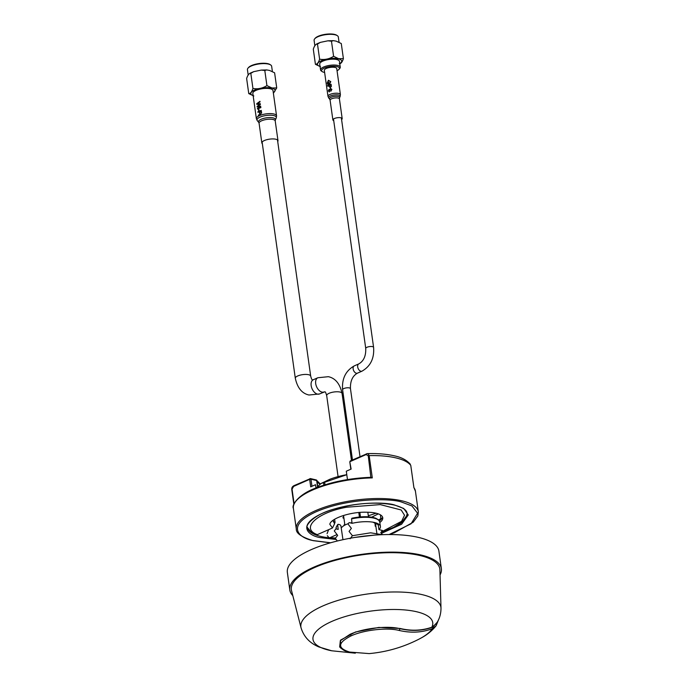 <?xml version="1.0" encoding="UTF-8"?>
<svg xmlns="http://www.w3.org/2000/svg" width="688" height="688" viewBox="0 0 688 688"><rect width="100%" height="100%" fill="white"/><g stroke="black" fill="none" stroke-linecap="round" stroke-linejoin="round"><path stroke-width="1.03" d="M436.261 623.741C439.408 619.252 440.991 614.049 440.991 608.132A70.701 23.366 -8 0 0 422.114 594.63A70.701 23.366 -8 0 0 342.486 599.119A70.701 23.366 -8 0 0 301.052 627.8C304.758 639.926 313.539 644.63 318.845 646.935L331.745 650.788A60.458 19.986 -8 0 1 329.062 650.22A60.458 19.986 -8 0 1 331.934 621.367A60.458 19.986 -8 0 1 416.644 611.752A60.458 19.986 -8 0 1 431.806 627.25L436.252 623.749M440.991 608.132L439.899 569.827A74.949 24.777 172 0 0 419.886 555.5A74.949 24.777 172 0 0 335.477 560.264A74.949 24.777 172 0 0 291.549 590.674L301.052 627.8M351.25 635.807C364.107 629.95 386.974 627.353 398.954 630.397A2.511 1.806 -76.8 0 0 399.952 628.669C387.404 625.487 363.453 628.204 349.986 634.345L340.328 640.743L339.657 646.961C345.479 652.267 345.832 650.642 349.194 652.026L349.194 652.026A2.511 1.806 -76.8 0 0 349.633 652.061C337.094 648.122 337.636 642.704 351.25 635.807L349.986 634.345M437.181 622.287L432.89 626.957A2.511 1.969 69 0 1 432.236 628.737L436.158 625.702L438.566 619.664M340.723 648.139L340.526 640.141L355.481 632.005L378.856 627.422L400.072 628.454C411.192 631.111 421.77 630.707 431.806 627.25L432.95 626.751M398.954 630.397C410.77 633.184 421.864 632.633 432.236 628.737A61.413 20.296 -8 0 1 419.035 639.126C422.647 637.183 429.424 633.923 436.158 625.702M292.821 595.636A76.523 25.293 -8 0 1 289.82 589.994A76.523 25.293 -8 0 1 336.131 559.516A76.523 25.293 -8 0 1 421.022 555.001A76.523 25.293 -8 0 1 441.369 568.701A76.523 25.293 -8 0 1 440.045 574.944M289.82 589.994L287.352 572.407A76.523 25.293 -8 0 1 333.654 541.938A76.523 25.293 -8 0 1 418.545 537.423A76.523 25.293 -8 0 1 438.901 551.114L441.369 568.701M337.344 540.992L335.314 538.308L337.662 535.384L334.273 530.947L335.942 528.866L338.221 529.399L337.662 525.004L338.247 524.308L340.027 524.729L340.895 525.778L342.959 539.684M336.312 528.952L336.208 528.117A21.964 7.258 -8 0 1 337.662 525.004L338.247 524.308M355.137 537.388L374.375 535.126M382.416 534.679L380.782 532.615L382.433 530.448L378.968 529.64L378.288 525.211L377.454 524.179L377.901 523.663M378.968 529.64A22.05 7.284 172 0 0 380.421 526.406L379.724 522.003A21.964 7.258 -8 0 0 351.516 518.915L352.101 518.219L351.516 518.915L352.075 523.319L349.1 522.613L348.016 524.041L351.379 528.341L349.057 531.428L352.419 535.694L350.089 538.756M380.421 526.406A22.05 7.284 172 0 0 352.075 523.319M375.287 526.268L375.046 524.454L375.674 523.757L377.454 524.179M374.685 535.101L354.767 537.448M382.167 534.688L370.66 532.813L352.419 535.694M376.835 533.14L375.657 524.729A17.561 5.805 172 0 0 372.887 522.175M351.972 522.502A17.561 5.805 172 0 0 350.416 522.932M348.352 523.602A17.561 5.805 172 0 0 341.239 528.074M330.403 542.832L313.143 540.656C301.636 537.173 296.012 533.295 296.296 529.012A61.628 20.365 -8 0 1 333.585 504.467A61.628 20.365 -8 0 1 401.947 500.83A61.628 20.365 -8 0 1 418.338 511.855L415.432 491.198A61.628 20.365 172 0 0 413.901 487.663L410.77 465.389A61.628 20.365 172 0 0 395.918 457.89A61.628 20.365 172 0 0 369.172 455.611L372.303 477.893L370.866 477.369L368.261 455.8L369.172 455.611C368.433 453.917 367.59 453.315 366.635 453.831A0.937 0.576 66.3 0 0 366.386 453.848L366.386 453.848A0.937 0.576 66.3 0 0 366.128 454.562L368.261 455.8M347.474 479.588L346.296 471.203L351.138 469.078L349.796 461.88L350.347 460.891A0.937 0.576 66.3 0 0 350.089 461.605L366.128 454.562M316.428 480.043A0.937 0.886 164.9 0 1 316.927 480.706L316.678 480.551A0.937 0.679 -76.8 0 0 316.213 479.932L310.512 478.59A0.937 0.679 103.2 0 1 310.976 479.209L309.66 479.355A0.937 0.576 -113.7 0 1 310.168 478.633A0.937 0.679 103.2 0 1 310.512 478.59L293.879 485.685A0.937 0.576 -113.7 0 1 293.879 485.685A0.937 0.576 -113.7 0 1 294.137 485.668C292.4 486.339 291.617 487.646 291.789 489.598L293.621 486.399A0.937 0.576 -113.7 0 1 293.879 485.694C292.357 486.554 291.652 487.835 291.772 489.546L293.853 504.356M293.621 486.399L309.66 479.355L310.709 486.829L315.551 484.705L316.016 487.981M316.583 487.758L315.964 487.611M410.788 465.501L413.901 487.56M366.635 453.831L367.237 453.616C377.686 453.332 386.725 454.071 394.362 455.834C401.362 457.245 406.694 460.057 410.349 464.262M337.034 534.567L330.077 537.62L335.495 538.068M330.077 537.62L329.096 537.784L327.35 535.711M381.255 532.005L401.594 521.315L404.535 515.243L401.181 509.98L380.266 504.605L346.795 507.211C317.142 512.354 300.002 528.401 317.34 534.628L332.476 527.98L329.81 524.265C330.79 518.382 350.588 511.691 366.377 512.225A25.559 8.445 -8 0 1 379.802 522.527M307.51 527.653L310.881 531.833L315.921 534.679L317.34 534.628M377.712 523.895A25.559 8.445 -8 0 1 377.273 524.136M332.476 527.98L334.635 523.645L333.173 520.248M371.649 517.17L378.305 513.876L371.709 517.178M344.688 523.671L344.31 525.417M381.823 518.073L378.598 519.939M344.654 525.219L343.931 525.159M379.398 521.014L380.92 519.612L380.447 514.873M343.656 516.318L342.899 517.797L343.966 518.52M334.291 523.267L335.056 522.467L334.617 519.294M327.067 533.673L328.64 529.665M316.592 487.749L320.978 483.518L329.87 479.261A36.989 12.229 -8 0 1 346.778 474.677M320.978 483.518L346.786 474.711M376.138 513.222L368.321 515.768M343.871 517.883L342.899 517.797M333.181 521.091L334.557 523.568M314.665 38.872L315.173 38.27A11.601 3.836 -8 0 1 334.531 34.4A11.601 3.836 -8 0 1 336.699 35.251L337.352 35.681A12.229 4.042 172 0 0 335.065 34.787A12.229 4.042 172 0 0 314.665 38.872A12.229 4.042 172 0 0 314.098 40.377L314.863 45.855M339.021 41.968L338.315 36.971A12.229 4.042 172 0 0 337.352 35.681M343.398 58.643L341.274 43.516L336.2 41.151L333.413 40.652L331.47 41.211L333.594 56.339L338.668 58.704L343.398 58.643C342.263 62.161 340.87 63.872 339.218 63.786M340.268 67.192L339.442 61.327A9.959 3.294 172 0 0 336.793 59.546A9.959 3.294 172 0 0 325.751 60.131A9.959 3.294 172 0 0 319.722 64.096L320.548 69.961A9.959 3.294 -8 0 1 326.576 65.996A9.959 3.294 -8 0 1 337.619 65.403A9.959 3.294 -8 0 1 340.268 67.192A9.959 3.294 -8 0 1 339.803 68.413L339.038 69.307A9.013 2.984 172 0 0 337.06 66.581A9.013 2.984 172 0 0 325.648 67.544A9.013 2.984 172 0 0 322.311 71.664A9.013 2.984 172 0 0 324.005 72.317A9.013 2.984 172 0 0 324.616 72.446M337.043 70.701A9.013 2.984 172 0 0 339.038 69.307M322.311 71.664L321.33 71.01A9.959 3.294 -8 0 1 320.548 69.961M320.496 66.684L315.422 64.319C317.073 64.414 318.467 62.703 319.61 59.177C324.512 60.037 329.182 59.091 333.594 56.339M331.47 41.211L327.935 40.807L320.393 42.372L317.478 44.049L319.61 59.177M315.422 64.319L313.298 49.192C314.442 45.675 315.835 43.955 317.478 44.049L316.661 43.955L320.393 42.372M341.583 119.557A4.704 1.557 172 0 0 342.194 118.628A4.704 1.557 172 0 0 340.938 117.786A4.704 1.557 172 0 0 335.727 118.061A4.704 1.557 172 0 0 332.88 119.936A4.704 1.557 172 0 0 333.723 120.658M340.397 94.566L336.742 68.576A6.269 2.073 172 0 0 335.073 67.458A6.269 2.073 172 0 0 328.116 67.828A6.269 2.073 172 0 0 324.323 70.322L327.97 96.311L328.769 98.092A5.848 1.935 172 0 1 331.607 95.537A5.848 1.935 172 0 1 338.625 95.047A5.848 1.935 172 0 1 340.121 96.492L340.397 94.566A6.269 2.073 172 0 0 338.728 93.448A6.269 2.073 172 0 0 331.771 93.817A6.269 2.073 172 0 0 327.97 96.311M328.769 82.328A6.304 2.081 172 0 0 328.374 82.483L328.529 83.592A6.304 2.081 172 0 0 327.952 83.859L327.497 82.852L328.511 80.823L329.268 80.72L330.266 81.795L329.758 83.687L330.79 81.683L328.408 80.247L327.213 83.076L327.849 84.538A6.304 2.081 -8 0 1 329.002 84.013L328.769 82.328M331.1 84.271A6.304 2.081 172 0 0 327.6 85.596L327.677 86.172A6.304 2.081 -8 0 1 328.855 85.57L328.993 86.576L330.292 87.651L331.349 86.404L331.1 84.271M329.389 86.404L329.251 85.415A6.304 2.081 -8 0 1 330.661 84.977L330.825 86.439L330.197 87.084L329.389 86.404M329.148 89.242L328.314 90.911L329.328 91.96L330.283 89.13L331.358 89.569L330.825 91.28L331.883 89.423L330.489 88.305L329.225 91.392L328.597 90.713L329.148 89.242M329.225 91.392L328.597 90.713M277.72 141.556A8.153 2.692 172 0 0 277.995 140.687A8.153 2.692 172 0 0 275.828 139.225A8.153 2.692 172 0 0 266.781 139.707A8.153 2.692 172 0 0 261.844 142.958A8.153 2.692 172 0 0 262.352 143.715M276.55 115.799L273.007 90.575A10.191 3.371 172 0 0 270.298 88.752A10.191 3.371 172 0 0 258.989 89.354A10.191 3.371 172 0 0 252.823 93.413L256.366 118.637L257.278 120.658A9.77 3.234 172 0 1 262.016 116.41A9.77 3.234 172 0 1 273.747 115.575A9.77 3.234 172 0 1 276.232 118.001L276.55 115.799A10.191 3.371 172 0 0 273.841 113.976A10.191 3.371 172 0 0 262.532 114.578A10.191 3.371 172 0 0 256.366 118.637M259.961 101.308L256.744 103.69L256.839 104.378L259.875 104.215L257.123 106.408L257.217 107.044L260.726 106.726L260.64 106.133L257.553 106.477L260.399 104.421L260.305 103.725L257.183 103.845L260.047 101.901L259.961 101.308M261.242 110.407A10.225 3.38 172 0 0 257.88 111.766L257.957 112.342A10.225 3.38 -8 0 1 259.307 111.697L259.565 113.537A10.225 3.38 -8 0 1 259.952 113.382L259.694 111.542A10.225 3.38 -8 0 1 260.872 111.129L261.173 113.288A10.225 3.38 -8 0 1 261.629 113.142L261.242 110.407M260.786 107.147A10.225 3.38 172 0 0 260.279 107.302L260.356 107.827A10.225 3.38 -8 0 1 260.855 107.672L260.786 107.147M259.746 107.483A10.225 3.38 172 0 0 257.415 108.498L257.493 109.022A10.225 3.38 -8 0 1 259.823 108.007L259.746 107.483M258.791 108.962A10.225 3.38 172 0 0 258.421 109.125L258.636 110.648A10.225 3.38 -8 0 1 259.006 110.484L258.791 108.962M260.683 114.113A10.225 3.38 172 0 0 258.353 115.128L258.421 115.653A10.225 3.38 -8 0 1 260.752 114.638L260.683 114.113M276.731 87.926L274.607 72.799L269.533 70.434L266.746 69.935L264.803 70.494L266.927 85.622L272.001 87.987L276.731 87.926L273.48 93.095M272.353 71.251L271.648 66.254A12.229 4.042 172 0 0 270.685 64.964A12.229 4.042 172 0 0 268.397 64.07A12.229 4.042 172 0 0 247.998 68.146A12.229 4.042 172 0 0 247.431 69.66L248.196 75.138M247.998 68.146L248.506 67.553A11.601 3.836 -8 0 1 267.864 63.683A11.601 3.836 -8 0 1 270.031 64.526L270.685 64.964M252.943 88.46L250.81 73.332L249.993 73.238L253.726 71.655L250.81 73.332C249.168 73.238 247.775 74.949 246.631 78.475L248.755 93.602C250.398 93.697 251.799 91.986 252.943 88.46C257.845 89.32 262.506 88.374 266.927 85.622M264.803 70.494L261.268 70.09L253.726 71.655M253.829 95.967L248.755 93.602M431.729 627.465C421.933 630.913 411.338 631.317 399.952 628.669L400.072 628.454M349.633 652.061L369.189 653.6C386.733 651.992 403.349 647.167 419.035 639.126M379.028 524.351A21.964 7.258 -8 0 1 378.288 525.211M357.416 373.171C352.514 375.949 350.192 381.1 350.459 388.625A3.965 1.307 172 0 0 349.401 387.92A3.965 1.307 172 0 0 343.845 388.548A3.965 1.307 172 0 0 342.598 389.735C341.781 378.735 345.66 370.798 354.225 365.904A3.965 2.425 -113.7 0 0 353.314 369.714A3.965 2.425 -113.7 0 0 356.341 373.249A3.965 2.425 -113.7 0 0 357.416 373.171L361.965 371.176A3.965 2.425 -113.7 0 1 360.89 371.253A3.965 2.425 -113.7 0 1 357.855 367.719A3.965 2.425 -113.7 0 1 358.775 363.909C363.685 361.131 365.999 355.98 365.741 348.455L333.491 119.007M361.965 371.176C370.531 366.283 374.41 358.345 373.593 347.345A3.965 1.307 172 0 0 372.535 346.64A3.965 1.307 172 0 0 366.979 347.268A3.965 1.307 172 0 0 365.741 348.455M330.61 542.772L313.487 540.613C299.701 538.566 284.393 526.079 316.368 511.666C349.461 497.501 391.145 498.413 401.396 502.008L411.974 505.955L417.573 513.239L411.054 523.792L389.141 534.55M381.401 533.398L401.594 524.265L408.268 514.959L403.744 508.475L394.577 505.001C385.916 501.965 350.699 501.199 322.732 513.162C295.72 525.34 308.654 535.892 320.298 537.62L336.2 539.495M330.343 537.921A50.336 16.632 -8 0 1 320.857 536.442A50.336 16.632 -8 0 1 307.476 527.438C304.879 526.69 312.378 514.529 335.563 508.681C357.571 502.876 377.136 501.664 394.241 505.035C407.709 508.681 406.711 512.56 407.158 513.429A50.336 16.632 -8 0 1 388.058 529.812M350.605 460.874A0.937 0.576 66.3 0 0 350.347 460.891L367.237 453.616M317.718 486.364L316.927 480.706A34.495 11.404 172 0 0 320.006 484.18M311.965 486.278L310.976 479.209L316.678 480.551L317.529 486.588M372.303 477.893A61.628 20.365 172 0 0 293.389 508.346C291.291 505.345 298.506 494.061 316.523 487.775C332.992 481.523 351.198 478.031 371.15 477.309M294.094 503.736L292.065 489.263M293.862 504.321L291.789 489.598M324.641 482.219L325.003 484.808M323.85 485.169L323.506 482.718M351.473 460.392L342.056 393.441C339.958 383.801 335.391 378.219 328.382 376.689L317.839 377.746L313.289 379.742A7.766 4.747 66.3 0 0 311.501 387.189A7.766 4.747 66.3 0 0 317.435 394.104A7.766 4.747 66.3 0 0 319.533 393.949L308.989 395.015C301.972 393.484 297.414 387.894 295.307 378.262L262.119 142.081M313.289 379.742L312.541 379.896C312.017 380.06 311.397 378.796 310.684 376.095A7.766 2.563 172 0 0 308.62 374.711A7.766 2.563 172 0 0 297.741 375.949A7.766 2.563 172 0 0 295.307 378.262M342.056 393.441A7.766 2.563 172 0 0 339.992 392.048A7.766 2.563 172 0 0 329.122 393.287A7.766 2.563 172 0 0 326.688 395.6C325.02 389.967 324.917 392.538 324.831 391.799L319.533 393.949M317.839 377.746A7.766 4.747 66.3 0 0 316.041 385.194A7.766 4.747 66.3 0 0 321.975 392.108A7.766 4.747 66.3 0 0 324.074 391.954M339.769 63.649A12.229 4.042 172 0 0 338.444 58.824A12.229 4.042 172 0 0 321.692 60.604A12.229 4.042 172 0 0 320.049 66.426M328.769 98.092L329.638 99.124A5.126 1.694 172 0 1 332.115 96.888A5.126 1.694 172 0 1 338.264 96.449A5.126 1.694 172 0 1 339.571 97.722L339.416 98.891A4.704 1.557 172 0 0 338.169 98.049A4.704 1.557 172 0 0 332.949 98.332A4.704 1.557 172 0 0 330.102 100.207L332.88 119.936M257.278 120.658L258.705 122.361A8.574 2.838 172 0 1 262.859 118.628A8.574 2.838 172 0 1 273.153 117.897A8.574 2.838 172 0 1 275.338 120.022L275.217 120.95A8.153 2.692 172 0 0 273.05 119.497A8.153 2.692 172 0 0 264.003 119.979A8.153 2.692 172 0 0 259.075 123.221L261.844 142.958M273.317 92.785A12.229 4.042 172 0 0 271.777 88.098A12.229 4.042 172 0 0 255.179 89.818A12.229 4.042 172 0 0 253.132 95.623M331.745 650.788L355.335 653.187M369.181 653.6L349.194 652.026M336.208 528.117C335.684 528.238 336.208 527.008 337.808 524.419M379.724 522.003C378.495 520.601 381.582 521.607 375.803 518.245C369.671 516.206 361.69 516.198 351.869 518.219M373.593 347.345L341.351 117.897M368.467 516.808L367.831 512.242M360.013 456.643L350.459 388.625M360.469 516.903L359.841 512.414M352.471 459.954L342.598 389.735M354.225 365.904L358.775 363.909M349.796 461.88L350.828 469.216M316.901 480.602L320.29 483.974M413.841 487.422L415.432 491.198M296.296 529.012L293.389 508.346M389.356 534.55L394.43 532.727L413.213 522.218L417.84 515.957L418.338 511.855M335.323 538.291L329.096 537.784M381.023 532.306L393.699 527.283L402.059 521.865L406.565 515.966L407.184 513.644M380.92 519.612L382.709 517.522M344.886 525.099L343.536 515.475M338.075 476.603L326.688 395.6M359.428 517.006L358.792 512.508M310.684 376.095L277.488 139.922M327.935 40.807L333.413 40.652M339.571 97.722L340.121 96.492M329.638 99.124L330.102 100.207M339.416 98.891L342.194 118.628M275.338 120.022L276.232 118.001M258.705 122.361L259.075 123.221M275.217 120.95L277.995 140.687M261.268 70.09L266.746 69.935"/></g></svg>
